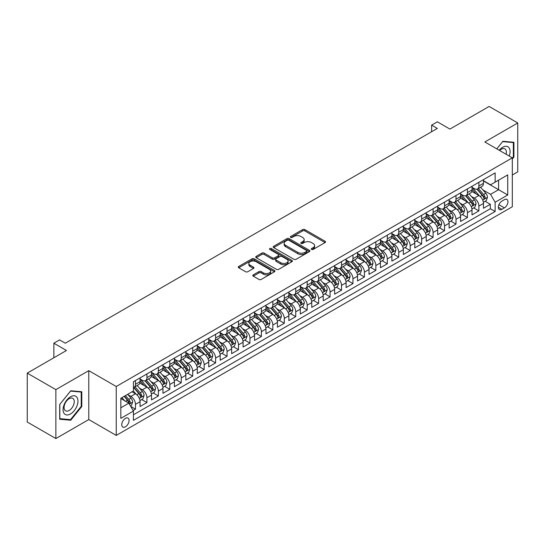 <?xml version="1.0" encoding="UTF-8"?>
<svg xmlns="http://www.w3.org/2000/svg" width="545" height="545" viewBox="0 0 545 545"><rect width="100%" height="100%" fill="white"/><g stroke="black" fill="none" stroke-linecap="round" stroke-linejoin="round"><path stroke-width="0.82" d="M311.563 249.453A1.11 0.64 0 0 0 313.137 249.453L325.079 242.559A1.587 0.92 0 0 0 325.542 241.912A1.587 0.92 0 0 0 325.079 241.265L304.853 229.588A1.587 0.92 0 0 0 302.604 229.588L290.669 236.482A1.11 0.64 0 0 0 290.342 236.932A1.11 0.64 0 0 0 290.669 237.388A1.11 0.64 0 0 0 292.243 237.388L293.782 236.496A5.082 2.936 0 0 1 300.976 236.496L302.659 237.47A5.082 2.936 0 0 1 304.151 239.548A5.082 2.936 0 0 1 302.659 241.619L301.119 242.511A1.11 0.64 0 0 0 300.792 242.968A1.11 0.64 0 0 0 301.119 243.424A1.11 0.64 0 0 0 302.693 243.424L304.233 242.532A5.082 2.936 0 0 1 311.427 242.532L313.109 243.499A5.082 2.936 0 0 1 314.601 245.577A5.082 2.936 0 0 1 313.109 247.655L311.563 248.547A1.11 0.64 0 0 0 311.243 248.997A1.11 0.64 0 0 0 311.563 249.453L311.563 248.547M125.405 426.817A5.178 2.991 120 0 0 128.79 422.252A5.178 2.991 120 0 0 128 418.097A5.178 2.991 120 0 0 125.405 418.356A5.178 2.991 120 0 0 122.026 422.92A5.178 2.991 120 0 0 122.816 427.076A5.178 2.991 120 0 0 125.405 426.817M253.282 274.864A1.587 0.92 0 0 0 252.812 275.518A1.587 0.92 0 0 0 253.282 276.165L258.957 279.442A1.587 0.92 0 0 0 261.198 279.442L274.462 271.785A1.587 0.92 0 0 0 274.925 271.137A1.587 0.92 0 0 0 274.462 270.49L254.236 258.814A1.587 0.92 0 0 0 251.988 258.814L238.73 266.464A1.587 0.92 0 0 0 238.267 267.118A1.587 0.92 0 0 0 238.73 267.765L245.584 271.723A1.587 0.92 0 0 0 247.832 271.723L253.507 268.447A1.587 0.92 0 0 0 253.97 267.799A1.587 0.92 0 0 0 253.507 267.145L250.107 265.183A4.251 2.453 0 0 1 248.861 263.453A4.251 2.453 0 0 1 251.483 261.184A4.251 2.453 0 0 1 256.116 261.716L269.434 269.4A4.251 2.453 0 0 1 270.674 271.137A4.251 2.453 0 0 1 268.051 273.406A4.251 2.453 0 0 1 263.419 272.875L261.198 271.594A1.587 0.92 0 0 0 258.957 271.594L253.282 274.864L253.282 276.165L258.957 272.916L258.957 271.594M512.314 175.02L517.75 171.879L517.75 122.972L489.131 106.452L449.925 129.09L437.335 121.821L431.613 125.125L437.335 128.429L65.311 343.214L59.589 339.91L53.866 343.214L53.866 357.752M55.869 389.641L55.869 438.548L88.781 419.548L88.781 370.641L55.869 389.641L27.25 373.121L66.456 350.483L53.866 343.214M88.781 370.641L116.248 386.5L512.314 157.839L512.314 206.746L116.248 435.407L116.248 386.5M517.75 122.972L484.839 141.972L512.314 157.839M293.898 259.263A1.587 0.92 0 0 0 296.146 259.263L309.403 251.613A1.587 0.92 0 0 0 309.867 250.966A1.587 0.92 0 0 0 309.403 250.312L289.177 238.635A1.587 0.92 0 0 0 286.929 238.635L273.672 246.292A1.587 0.92 0 0 0 273.209 246.94A1.587 0.92 0 0 0 273.672 247.587L293.898 259.263M270.238 249.692A1.11 0.64 0 0 1 271.369 249.848L291.909 261.709L278.672 269.353A1.587 0.92 0 0 1 276.424 269.353L256.204 257.676L261.873 254.426L261.873 253.105L256.204 256.382A1.587 0.92 0 0 0 255.734 257.029A1.587 0.92 0 0 0 256.204 257.676L256.204 256.382M261.873 254.426A1.587 0.92 0 0 1 264.121 254.426L264.121 253.105A1.587 0.92 0 0 0 261.873 253.105M264.121 253.105L272.323 257.84A1.587 0.92 0 0 0 274.571 257.84L278.338 255.666A1.587 0.92 0 0 0 278.802 255.019A1.587 0.92 0 0 0 278.338 254.365L269.795 249.44A1.11 0.64 0 0 1 269.468 248.983A1.11 0.64 0 0 1 270.156 248.391A1.11 0.64 0 0 1 271.369 248.527L291.929 260.401A1.587 0.92 0 0 1 292.399 261.048A1.587 0.92 0 0 1 291.929 261.695L291.929 260.401M55.869 438.548L27.25 422.028L27.25 373.121M133.103 410.542L135.48 409.172L130.732 406.427M128.027 394.757L130.902 396.413A6.479 3.74 60 0 1 135.48 404.349L140.058 401.699L140.058 406.529L146.925 402.564L141.72 399.553M139.472 388.149L142.347 389.804A6.479 3.74 60 0 1 146.925 397.734L151.503 395.091L151.503 399.921L158.377 395.956L153.165 392.945M150.924 381.541L153.792 383.196A6.479 3.74 60 0 1 158.377 391.126L162.955 388.483L162.955 393.306L169.822 389.341L164.61 386.337M162.369 374.933L165.244 376.588A6.479 3.74 60 0 1 169.822 384.518L174.4 381.875L174.4 386.698L181.267 382.733L176.062 379.729M173.814 368.318L176.689 369.98A6.479 3.74 60 0 1 181.267 377.91L185.845 375.267L185.845 380.09L192.712 376.125L187.507 373.121M185.259 361.71L188.134 363.372A6.479 3.74 60 0 1 192.712 371.302L197.297 368.658L197.297 373.482L204.164 369.517L198.952 366.512M196.711 355.102L199.586 356.764A6.479 3.74 60 0 1 204.164 364.694L208.742 362.05L208.742 366.874L215.609 362.909L210.397 359.904M208.156 348.493L211.031 350.156A6.479 3.74 60 0 1 215.609 358.085L220.187 355.442L220.187 360.265L227.054 356.301L221.849 353.296M219.601 341.885L222.476 343.548A6.479 3.74 60 0 1 227.054 351.477L231.632 348.834L231.632 353.657L238.506 349.692L233.294 346.681M231.053 335.277L233.921 336.933A6.479 3.74 60 0 1 238.506 344.869L243.084 342.226L243.084 347.049L249.951 343.084L244.739 340.073M242.498 328.669L245.373 330.325A6.479 3.74 60 0 1 249.951 338.261L254.529 335.611L254.529 340.441L261.396 336.476L256.191 333.465M253.943 322.061L256.818 323.716A6.479 3.74 60 0 1 261.396 331.646L265.974 329.003L265.974 333.833L272.841 329.868L267.636 326.857M265.388 315.453L268.263 317.108A6.479 3.74 60 0 1 272.841 325.038L277.425 322.395L277.425 327.218L284.292 323.253L279.081 320.249M276.84 308.845L279.714 310.5A6.479 3.74 60 0 1 284.292 318.43L288.87 315.787L288.87 320.61L295.737 316.645L290.526 313.641M288.285 302.23L291.159 303.892A6.479 3.74 60 0 1 295.737 311.822L300.315 309.178L300.315 314.002L307.182 310.037L301.978 307.033M299.73 295.622L302.604 297.284A6.479 3.74 60 0 1 307.182 305.214L311.76 302.57L311.76 307.394L318.634 303.429L313.423 300.424M311.181 289.014L314.049 290.676A6.479 3.74 60 0 1 318.634 298.606L323.212 295.962L323.212 300.786L330.079 296.821L324.868 293.816M322.626 282.405L325.501 284.068A6.479 3.74 60 0 1 330.079 291.997L334.657 289.354L334.657 294.177L341.524 290.213L336.32 287.208M334.071 275.797L336.946 277.459A6.479 3.74 60 0 1 341.524 285.389L346.102 282.746L346.102 287.569L352.969 283.604L347.764 280.593M345.516 269.189L348.391 270.845A6.479 3.74 60 0 1 352.969 278.781L357.547 276.138L357.547 280.961L364.421 276.996L359.209 273.985M356.968 262.581L359.843 264.236A6.479 3.74 60 0 1 364.421 272.173L368.999 269.523L368.999 274.353L375.866 270.388L370.655 267.377M368.413 255.973L371.288 257.628A6.479 3.74 60 0 1 375.866 265.558L380.444 262.915L380.444 267.745L387.311 263.773L382.106 260.769M379.858 249.365L382.733 251.02A6.479 3.74 60 0 1 387.311 258.95L391.889 256.307L391.889 261.13L398.756 257.165L393.551 254.161M391.31 242.757L394.178 244.412A6.479 3.74 60 0 1 398.756 252.342L403.341 249.699L403.341 254.522L410.208 250.557L404.996 247.553M402.755 236.142L405.63 237.804A6.479 3.74 60 0 1 410.208 245.734L414.786 243.09L414.786 247.914L421.653 243.949L416.448 240.945M414.2 229.534L417.075 231.196A6.479 3.74 60 0 1 421.653 239.126L426.231 236.482L426.231 241.306L433.098 237.341L427.893 234.336M425.645 222.925L428.52 224.588A6.479 3.74 60 0 1 433.098 232.517L437.676 229.874L437.676 234.697L444.55 230.733L439.338 227.728M437.097 216.317L439.965 217.98A6.479 3.74 60 0 1 444.55 225.909L449.128 223.266L449.128 228.089L455.995 224.124L450.783 221.113M448.542 209.709L451.417 211.371A6.479 3.74 60 0 1 455.995 219.301L460.573 216.658L460.573 221.481L467.44 217.516L462.235 214.505M459.987 203.101L462.862 204.757A6.479 3.74 60 0 1 467.44 212.693L472.018 210.05L472.018 214.873L478.885 210.908L478.885 206.085A6.479 3.74 -120 0 0 474.307 198.148L471.432 196.493M473.68 207.897L478.885 210.908M140.058 401.699A6.479 3.74 -120 0 0 135.48 393.769L132.047 391.787M151.503 395.091A6.479 3.74 -120 0 0 146.925 387.161L139.847 383.074M162.955 388.483A6.479 3.74 -120 0 0 158.377 380.553L151.292 376.466M174.4 381.875A6.479 3.74 -120 0 0 169.822 373.945L162.744 369.857M185.845 375.267A6.479 3.74 -120 0 0 181.267 367.337L174.189 363.249M197.297 368.658A6.479 3.74 -120 0 0 192.712 360.729L185.634 356.641M208.742 362.05A6.479 3.74 -120 0 0 204.164 354.121L197.086 350.033M220.187 355.442A6.479 3.74 -120 0 0 215.609 347.512L208.531 343.425M231.632 348.834A6.479 3.74 -120 0 0 227.054 340.904L219.976 336.817M243.084 342.226A6.479 3.74 -120 0 0 238.506 334.289L231.421 330.209M254.529 335.611A6.479 3.74 -120 0 0 249.951 327.681L242.872 323.594M265.974 329.003A6.479 3.74 -120 0 0 261.396 321.073L254.317 316.986M277.425 322.395A6.479 3.74 -120 0 0 272.841 314.465L265.762 310.377M288.87 315.787A6.479 3.74 -120 0 0 284.292 307.857L277.214 303.769M300.315 309.178A6.479 3.74 -120 0 0 295.737 301.249L288.659 297.161M311.76 302.57A6.479 3.74 -120 0 0 307.182 294.641L300.104 290.553M323.212 295.962A6.479 3.74 -120 0 0 318.634 288.033L311.549 283.945M334.657 289.354A6.479 3.74 -120 0 0 330.079 281.424L323.001 277.337M346.102 282.746A6.479 3.74 -120 0 0 341.524 274.816L334.446 270.729M357.547 276.138A6.479 3.74 -120 0 0 352.969 268.201L345.891 264.121M368.999 269.523A6.479 3.74 -120 0 0 364.421 261.593L357.343 257.506M380.444 262.915A6.479 3.74 -120 0 0 375.866 254.985L368.788 250.898M391.889 256.307A6.479 3.74 -120 0 0 387.311 248.377L380.233 244.289M403.341 249.699A6.479 3.74 -120 0 0 398.756 241.769L391.678 237.681M414.786 243.09A6.479 3.74 -120 0 0 410.208 235.161L403.13 231.073M426.231 236.482A6.479 3.74 -120 0 0 421.653 228.553L414.575 224.465M437.676 229.874A6.479 3.74 -120 0 0 433.098 221.944L426.02 217.857M449.128 223.266A6.479 3.74 -120 0 0 444.55 215.336L437.465 211.249M460.573 216.658A6.479 3.74 -120 0 0 455.995 208.728L448.917 204.641M472.018 210.05A6.479 3.74 -120 0 0 467.44 202.113L460.362 198.026M504.411 199.674L501.897 201.125A5.021 2.895 120 0 0 498.62 205.547A5.021 2.895 120 0 0 499.383 209.566A5.021 2.895 120 0 0 501.897 209.321L504.411 207.863A5.021 2.895 120 0 0 507.695 203.442A5.021 2.895 120 0 0 506.925 199.422A5.021 2.895 120 0 0 504.411 199.674M120.827 407.783L128.838 403.157L133.423 411.087L133.423 420.338L495.139 211.501L495.139 202.25L490.561 194.32L482.884 189.885M133.423 411.087L120.827 418.356L120.827 398.266L133.423 390.997L133.423 381.745L495.139 172.908L495.139 182.159L507.736 174.891L507.736 194.981L495.139 202.25M140.058 378.966L142.347 380.287A6.479 3.74 60 0 0 145.583 380.608L150.168 377.964A6.479 3.74 -120 0 0 151.503 375.001L151.503 371.302M151.503 372.358L153.792 373.679A6.479 3.74 60 0 0 157.035 373.999L161.613 371.356A6.479 3.74 -120 0 0 162.955 368.393L162.955 364.694M162.955 365.75L165.244 367.071A6.479 3.74 60 0 0 168.48 367.391L173.058 364.748A6.479 3.74 -120 0 0 174.4 361.785L174.4 358.085M174.4 359.141L176.689 360.463A6.479 3.74 60 0 0 179.925 360.783L184.503 358.14A6.479 3.74 -120 0 0 185.845 355.177L185.845 351.477M185.845 352.533L188.134 353.855A6.479 3.74 60 0 0 191.377 354.175L195.955 351.532A6.479 3.74 -120 0 0 197.297 348.568L197.297 344.869M197.297 345.925L199.586 347.247A6.479 3.74 60 0 0 202.822 347.567L207.4 344.924A6.479 3.74 -120 0 0 208.742 341.96L208.742 338.254M208.742 339.317L211.031 340.639A6.479 3.74 60 0 0 214.267 340.959L218.845 338.316A6.479 3.74 -120 0 0 220.187 335.352L220.187 331.646M220.187 332.709L222.476 334.031A6.479 3.74 60 0 0 225.712 334.351L230.297 331.707A6.479 3.74 -120 0 0 231.632 328.744L231.632 325.038M231.632 326.101L233.921 327.422A6.479 3.74 60 0 0 237.164 327.743L241.742 325.099A6.479 3.74 -120 0 0 243.084 322.129L243.084 318.43M243.084 319.486L245.373 320.807A6.479 3.74 60 0 0 248.609 321.134L253.187 318.484A6.479 3.74 -120 0 0 254.529 315.521L254.529 311.822M254.529 312.878L256.818 314.199A6.479 3.74 60 0 0 260.054 314.519L264.632 311.876A6.479 3.74 -120 0 0 265.974 308.913L265.974 305.214M265.974 306.27L268.263 307.591A6.479 3.74 60 0 0 271.505 307.911L276.083 305.268A6.479 3.74 -120 0 0 277.425 302.305L277.425 298.606M277.425 299.661L279.714 300.983A6.479 3.74 60 0 0 282.95 301.303L287.528 298.66A6.479 3.74 -120 0 0 288.87 295.697L288.87 291.997M288.87 293.053L291.159 294.375A6.479 3.74 60 0 0 294.395 294.695L298.973 292.052A6.479 3.74 -120 0 0 300.315 289.088L300.315 285.389M300.315 286.445L302.604 287.767A6.479 3.74 60 0 0 305.84 288.087L310.425 285.444A6.479 3.74 -120 0 0 311.76 282.48L311.76 278.781M311.76 279.837L314.049 281.159A6.479 3.74 60 0 0 317.292 281.479L321.87 278.836A6.479 3.74 -120 0 0 323.212 275.872L323.212 272.166M323.212 273.229L325.501 274.551A6.479 3.74 60 0 0 328.737 274.871L333.315 272.228A6.479 3.74 -120 0 0 334.657 269.264L334.657 265.558M334.657 266.621L336.946 267.942A6.479 3.74 60 0 0 340.182 268.263L344.76 265.619A6.479 3.74 -120 0 0 346.102 262.656L346.102 258.95M346.102 260.006L348.391 261.334A6.479 3.74 60 0 0 351.634 261.654L356.212 259.011A6.479 3.74 -120 0 0 357.547 256.041L357.547 252.342M357.547 253.398L359.843 254.719A6.479 3.74 60 0 0 363.079 255.04L367.657 252.396A6.479 3.74 -120 0 0 368.999 249.433L368.999 245.734M368.999 246.79L371.288 248.111A6.479 3.74 60 0 0 374.524 248.431L379.102 245.788A6.479 3.74 -120 0 0 380.444 242.825L380.444 239.126M380.444 240.181L382.733 241.503A6.479 3.74 60 0 0 385.969 241.823L390.547 239.18A6.479 3.74 -120 0 0 391.889 236.217L391.889 232.517M391.889 233.573L394.178 234.895A6.479 3.74 60 0 0 397.421 235.215L401.999 232.572A6.479 3.74 -120 0 0 403.341 229.609L403.341 225.909M403.341 226.965L405.63 228.287A6.479 3.74 60 0 0 408.866 228.607L413.444 225.964A6.479 3.74 -120 0 0 414.786 223L414.786 219.301M414.786 220.357L417.075 221.679A6.479 3.74 60 0 0 420.311 221.999L424.889 219.356A6.479 3.74 -120 0 0 426.231 216.392L426.231 212.693M426.231 213.749L428.52 215.071A6.479 3.74 60 0 0 431.756 215.391L436.341 212.748A6.479 3.74 -120 0 0 437.676 209.784L437.676 206.078M437.676 207.141L439.965 208.463A6.479 3.74 60 0 0 443.208 208.783L447.786 206.139A6.479 3.74 -120 0 0 449.128 203.176L449.128 199.47M449.128 200.533L451.417 201.854A6.479 3.74 60 0 0 454.653 202.175L459.231 199.531A6.479 3.74 -120 0 0 460.573 196.568L460.573 192.862M460.573 193.918L462.862 195.246A6.479 3.74 60 0 0 466.098 195.566L470.676 192.923A6.479 3.74 -120 0 0 472.018 189.953L472.018 186.254M133.423 414.786L490.337 208.728L490.337 204.3L483.469 208.265L483.469 203.435A6.479 3.74 -120 0 0 478.885 195.505L471.806 191.418M472.018 187.31L474.307 188.631A6.479 3.74 -120 0 0 477.549 188.952A6.479 3.74 -120 0 0 478.885 185.988L478.885 182.289M477.549 188.952L482.127 186.308A6.479 3.74 -120 0 0 483.469 183.345L483.469 179.646M135.48 380.553L135.48 384.252A6.479 3.74 60 0 1 134.138 387.223A6.479 3.74 60 0 1 133.423 387.481M134.138 387.223L138.716 384.572A6.479 3.74 -120 0 0 140.058 381.609L140.058 377.91M146.925 373.945L146.925 377.644A6.479 3.74 60 0 1 145.583 380.608M158.377 367.337L158.377 371.036A6.479 3.74 60 0 1 157.035 373.999M169.822 360.729L169.822 364.428A6.479 3.74 60 0 1 168.48 367.391M181.267 354.121L181.267 357.82A6.479 3.74 60 0 1 179.925 360.783M192.712 347.512L192.712 351.212A6.479 3.74 60 0 1 191.377 354.175M204.164 340.904L204.164 344.603A6.479 3.74 60 0 1 202.822 347.567M215.609 334.289L215.609 337.995A6.479 3.74 60 0 1 214.267 340.959M227.054 327.681L227.054 331.387A6.479 3.74 60 0 1 225.712 334.351M238.506 321.073L238.506 324.772A6.479 3.74 60 0 1 237.164 327.743M249.951 314.465L249.951 318.164A6.479 3.74 60 0 1 248.609 321.134M261.396 307.857L261.396 311.556A6.479 3.74 60 0 1 260.054 314.519M272.841 301.249L272.841 304.948A6.479 3.74 60 0 1 271.505 307.911M284.292 294.641L284.292 298.34A6.479 3.74 60 0 1 282.95 301.303M295.737 288.033L295.737 291.732A6.479 3.74 60 0 1 294.395 294.695M307.182 281.424L307.182 285.124A6.479 3.74 60 0 1 305.84 288.087M318.634 274.809L318.634 278.515A6.479 3.74 60 0 1 317.292 281.479M330.079 268.201L330.079 271.907A6.479 3.74 60 0 1 328.737 274.871M341.524 261.593L341.524 265.299A6.479 3.74 60 0 1 340.182 268.263M352.969 254.985L352.969 258.684A6.479 3.74 60 0 1 351.634 261.654M364.421 248.377L364.421 252.076A6.479 3.74 60 0 1 363.079 255.04M375.866 241.769L375.866 245.468A6.479 3.74 60 0 1 374.524 248.431M387.311 235.161L387.311 238.86A6.479 3.74 60 0 1 385.969 241.823M398.756 228.553L398.756 232.252A6.479 3.74 60 0 1 397.421 235.215M410.208 221.944L410.208 225.644A6.479 3.74 60 0 1 408.866 228.607M421.653 215.336L421.653 219.035A6.479 3.74 60 0 1 420.311 221.999M433.098 208.721L433.098 212.427A6.479 3.74 60 0 1 431.756 215.391M444.55 202.113L444.55 205.819A6.479 3.74 60 0 1 443.208 208.783M455.995 195.505L455.995 199.211A6.479 3.74 60 0 1 454.653 202.175M467.44 188.897L467.44 192.596A6.479 3.74 60 0 1 466.098 195.566M467.44 212.693L467.44 217.516M455.995 219.301L455.995 224.124M444.55 225.909L444.55 230.733M433.098 232.517L433.098 237.341M421.653 239.126L421.653 243.949M410.208 245.734L410.208 250.557M398.756 252.342L398.756 257.165M387.311 258.95L387.311 263.773M375.866 265.558L375.866 270.388M364.421 272.173L364.421 276.996M352.969 278.781L352.969 283.604M341.524 285.389L341.524 290.213M330.079 291.997L330.079 296.821M318.634 298.606L318.634 303.429M307.182 305.214L307.182 310.037M295.737 311.822L295.737 316.645M284.292 318.43L284.292 323.253M272.841 325.038L272.841 329.868M261.396 331.646L261.396 336.476M249.951 338.261L249.951 343.084M238.506 344.869L238.506 349.692M227.054 351.477L227.054 356.301M215.609 358.085L215.609 362.909M204.164 364.694L204.164 369.517M192.712 371.302L192.712 376.125M181.267 377.91L181.267 382.733M169.822 384.518L169.822 389.341M158.377 391.126L158.377 395.956M146.925 397.734L146.925 402.564M135.48 404.349L135.48 409.172M128.838 403.157L120.827 398.531M490.561 194.32L498.58 189.694L498.58 180.177L507.736 174.891M483.469 180.967L507.736 194.981M483.469 180.702L490.561 184.803L495.139 182.159M88.781 419.548L116.248 435.407M431.613 125.125L431.613 131.733M485.125 201.289L490.337 204.3M490.337 208.728L495.139 211.501M512.314 158.997L513.915 157.008L513.915 142.279L502.871 141.291L496.781 148.867M59.705 419.241L70.748 420.229L81.798 406.488L81.798 391.76L70.748 390.772L59.705 404.513L59.705 419.241M513.342 156.674L513.915 157.008M81.225 406.161L81.798 406.488M69.583 419.555L70.748 420.229M312.012 249.61L313.109 248.976A5.082 2.936 0 0 0 314.601 246.899L314.601 245.577M304.151 239.548L304.151 240.87A5.082 2.936 0 0 1 302.659 242.941L301.562 243.581M325.058 242.573L304.853 230.91A1.587 0.92 0 0 0 302.604 230.91L291.112 237.545M309.403 250.312L309.403 251.613L289.177 239.957A1.587 0.92 0 0 0 286.929 239.957L273.692 247.6M306.597 251.415A1.11 0.64 0 0 0 306.917 250.966A1.11 0.64 0 0 0 306.597 250.509L288.843 240.256A1.11 0.64 0 0 0 287.269 240.256L285.641 241.197A5.082 2.936 0 0 0 284.149 243.274A5.082 2.936 0 0 0 285.641 245.352L297.774 252.355A5.082 2.936 0 0 0 304.968 252.355L306.597 251.415L306.597 252.737A1.11 0.64 0 0 0 306.917 252.287L306.917 250.966M284.149 243.274L284.149 244.596A5.082 2.936 0 0 0 285.641 246.674L285.641 245.352M306.597 252.737L304.968 253.677A5.082 2.936 0 0 1 297.774 253.677L285.641 246.674M264.121 254.426L272.323 259.161A1.587 0.92 0 0 0 274.571 259.161L278.338 256.988A1.587 0.92 0 0 0 278.802 256.341L278.802 255.019M280.839 262.751A4.251 2.453 0 0 0 285.471 263.283A4.251 2.453 0 0 0 288.094 261.014A4.251 2.453 0 0 0 286.847 259.284L282.153 256.572A1.587 0.92 0 0 0 279.912 256.572L276.145 258.746A1.587 0.92 0 0 0 275.681 259.393A1.587 0.92 0 0 0 276.145 260.047L280.839 262.751L280.839 264.073A4.251 2.453 0 0 0 285.471 264.604A4.251 2.453 0 0 0 288.094 262.336L288.094 261.014M275.681 259.393L275.681 260.714A1.587 0.92 0 0 0 276.145 261.368L276.145 260.047M280.839 264.073L276.145 261.368M270.674 271.137L270.674 272.459A4.251 2.453 0 0 1 268.051 274.728A4.251 2.453 0 0 1 263.419 274.196L261.198 272.916A1.587 0.92 0 0 0 258.957 272.916M248.861 263.453L248.861 264.775A4.251 2.453 0 0 0 250.107 266.505L250.107 265.183M253.507 267.145L253.507 268.447L250.107 266.505M274.442 271.798L254.236 260.135A1.587 0.92 0 0 0 251.988 260.135L238.751 267.779L238.73 266.464M483.367 202.304L486.331 200.594L487.475 197.29A4.292 2.48 -120 0 0 485.799 193.264L480.574 187.208M479.525 195.928L473.319 188.747A12.385 7.153 -120 0 0 472.018 187.385M476.126 193.911L472.651 189.892A10.28 5.934 -120 0 0 472.018 189.204M476.964 189.19L482.25 195.314A4.292 2.48 60 0 1 483.783 198.264C484.43 199.129 484.887 198.864 485.159 197.474A4.292 2.48 -120 0 0 483.626 194.517L478.394 188.461M477.277 189.088L482.959 195.669A2.187 1.26 60 0 1 483.51 196.52L485.159 197.474M483.783 198.264L484.096 198.775M509.234 156.061A10.525 6.077 120 0 0 502.64 147.293A10.525 6.077 120 0 0 499.193 150.263M506.101 154.249A7.201 4.162 120 0 0 504.888 148.867A7.201 4.162 120 0 0 501.284 149.221A7.201 4.162 120 0 0 499.622 150.509M496.802 148.88L502.64 141.618L513.342 142.572L513.342 156.844L512.314 158.125M512.634 142.163L513.342 142.572M76.961 405.943A10.525 6.077 120 0 0 74.243 395.779A10.525 6.077 120 0 0 64.078 404.792A10.525 6.077 120 0 0 66.797 414.956A10.525 6.077 120 0 0 76.961 405.943M73.575 404.983A7.201 4.162 120 0 0 72.764 398.347A7.201 4.162 120 0 0 64.753 404.192A7.201 4.162 120 0 0 65.564 410.828A7.201 4.162 120 0 0 73.575 404.983M59.814 418.683L59.814 404.417L70.516 391.099L81.225 392.053L81.225 406.325L70.516 419.643L59.705 418.621M80.51 391.644L81.225 392.053M471.922 208.912L474.879 207.202L476.023 203.898A4.292 2.48 -120 0 0 474.354 199.872L469.122 193.816M468.08 202.536L461.874 195.355A12.385 7.153 -120 0 0 460.573 193.993M464.674 200.519L461.206 196.5A10.28 5.934 -120 0 0 460.573 195.812M465.519 195.798L470.805 201.922A4.292 2.48 60 0 1 472.338 204.879C472.978 205.738 473.442 205.472 473.707 204.082A4.292 2.48 -120 0 0 472.181 201.125L466.949 195.076M465.825 195.696L471.514 202.277A2.187 1.26 60 0 1 472.065 203.135L473.707 204.082M472.338 204.879L472.651 205.383M460.477 215.52L463.434 213.817L464.578 210.506A4.292 2.48 -120 0 0 462.909 206.48L457.677 200.424M456.628 209.144L450.429 201.963A12.385 7.153 -120 0 0 449.128 200.601M453.229 207.127L449.761 203.115A10.28 5.934 -120 0 0 449.128 202.42M454.067 202.406L459.36 208.531A4.292 2.48 60 0 1 460.886 211.487C461.533 212.346 461.99 212.087 462.262 210.69A4.292 2.48 -120 0 0 460.736 207.734L455.504 201.684M454.38 202.304L460.062 208.885A2.187 1.26 60 0 1 460.614 209.743L462.262 210.69M460.886 211.487L461.199 211.991M449.032 222.128L451.989 220.425L453.133 217.121A4.292 2.48 -120 0 0 451.464 213.088L446.232 207.032M445.183 215.752L438.984 208.572A12.385 7.153 -120 0 0 437.676 207.209M441.784 213.735L438.309 209.723A10.28 5.934 -120 0 0 437.676 209.028M442.622 209.014L447.915 215.139A4.292 2.48 60 0 1 449.441 218.095C450.088 218.954 450.545 218.695 450.817 217.298A4.292 2.48 -120 0 0 449.284 214.349L444.059 208.292M442.935 208.912L448.617 215.493A2.187 1.26 60 0 1 449.169 216.351L450.817 217.298M449.441 218.095L449.754 218.6M437.581 228.737L440.544 227.033L441.682 223.729A4.292 2.48 -120 0 0 440.013 219.696L434.787 213.647M433.738 222.36L427.532 215.18A12.385 7.153 -120 0 0 426.231 213.817M430.332 220.344L426.864 216.331A10.28 5.934 -120 0 0 426.231 215.636M431.177 215.622L436.463 221.747A4.292 2.48 60 0 1 437.996 224.703C438.643 225.569 439.1 225.303 439.372 223.906A4.292 2.48 -120 0 0 437.839 220.957L432.607 214.9M431.49 215.52L437.172 222.101A2.187 1.26 60 0 1 437.724 222.959L439.372 223.906M437.996 224.703L438.309 225.214M426.135 235.351L429.092 233.642L430.237 230.337A4.292 2.48 -120 0 0 428.568 226.304L423.336 220.255M422.286 228.968L416.087 221.788A12.385 7.153 -120 0 0 414.786 220.425M418.887 226.952L415.419 222.939A10.28 5.934 -120 0 0 414.786 222.244M419.732 222.231L425.018 228.355A4.292 2.48 60 0 1 426.551 231.312C427.191 232.177 427.648 231.911 427.92 230.521A4.292 2.48 -120 0 0 426.394 227.565L421.162 221.508M420.038 222.128L425.727 228.716A2.187 1.26 60 0 1 426.272 229.568L427.92 230.521M426.551 231.312L426.858 231.823M414.691 241.96L417.647 240.25L418.792 236.946A4.292 2.48 -120 0 0 417.123 232.919L411.891 226.863M410.841 235.576L404.642 228.396A12.385 7.153 -120 0 0 403.341 227.033M407.442 233.567L403.974 229.547A10.28 5.934 -120 0 0 403.341 228.859M408.28 228.839L413.573 234.963A4.292 2.48 60 0 1 415.099 237.92C415.746 238.785 416.203 238.519 416.475 237.13A4.292 2.48 -120 0 0 414.943 234.173L409.717 228.117M408.593 228.743L414.275 235.324A2.187 1.26 60 0 1 414.827 236.176L416.475 237.13M415.099 237.92L415.413 238.431M403.239 248.568L406.202 246.858L407.347 243.554A4.292 2.48 -120 0 0 405.671 239.528L400.446 233.471M399.396 242.184L393.19 235.004A12.385 7.153 -120 0 0 391.889 233.642M395.997 240.175L392.523 236.155A10.28 5.934 -120 0 0 391.889 235.467M396.835 235.447L402.128 241.571A4.292 2.48 60 0 1 403.654 244.528C404.301 245.393 404.758 245.127 405.03 243.738A4.292 2.48 -120 0 0 403.498 240.781L398.266 234.725M397.148 235.351L402.83 241.932A2.187 1.26 60 0 1 403.382 242.784L405.03 243.738M403.654 244.528L403.968 245.039M391.794 255.176L394.75 253.466L395.895 250.162A4.292 2.48 -120 0 0 394.226 246.136L388.994 240.079M387.951 248.799L381.745 241.612A12.385 7.153 -120 0 0 380.444 240.256M384.545 246.783L381.078 242.763A10.28 5.934 -120 0 0 380.444 242.075M385.39 242.055L390.676 248.186A4.292 2.48 60 0 1 392.209 251.136C392.85 252.001 393.313 251.736 393.579 250.346A4.292 2.48 -120 0 0 392.053 247.389L386.821 241.333M385.697 241.96L391.385 248.54A2.187 1.26 60 0 1 391.937 249.392L393.579 250.346M392.209 251.136L392.523 251.647M380.349 261.784L383.305 260.074L384.45 256.77A4.292 2.48 -120 0 0 382.781 252.744L377.549 246.687M376.5 255.407L370.3 248.227A12.385 7.153 -120 0 0 368.999 246.865M373.1 253.391L369.633 249.372A10.28 5.934 -120 0 0 368.999 248.684M373.938 248.67L379.231 254.794A4.292 2.48 60 0 1 380.757 257.744C381.405 258.609 381.861 258.344 382.134 256.954A4.292 2.48 -120 0 0 380.608 253.997L375.376 247.941M374.252 248.568L379.933 255.149A2.187 1.26 60 0 1 380.485 256L382.134 256.954M380.757 257.744L381.071 258.255M368.904 268.392L371.86 266.682L373.005 263.378A4.292 2.48 -120 0 0 371.336 259.352L366.104 253.296M365.055 262.016L358.855 254.835A12.385 7.153 -120 0 0 357.547 253.473M361.655 259.999L358.181 255.98A10.28 5.934 -120 0 0 357.547 255.292M362.493 255.278L367.786 261.402A4.292 2.48 60 0 1 369.312 264.352C369.96 265.217 370.416 264.952 370.689 263.562A4.292 2.48 -120 0 0 369.156 260.605L363.931 254.549M362.806 255.176L368.488 261.757A2.187 1.26 60 0 1 369.04 262.608L370.689 263.562M369.312 264.352L369.626 264.863M357.452 275L360.415 273.29L361.553 269.986A4.292 2.48 -120 0 0 359.884 265.96L354.659 259.904M353.61 268.624L347.403 261.443A12.385 7.153 -120 0 0 346.102 260.081M350.203 266.607L346.736 262.588A10.28 5.934 -120 0 0 346.102 261.9M351.048 261.886L356.335 268.011A4.292 2.48 60 0 1 357.867 270.967C358.515 271.826 358.971 271.56 359.244 270.17A4.292 2.48 -120 0 0 357.711 267.214L352.479 261.164M351.361 261.784L357.043 268.365A2.187 1.26 60 0 1 357.595 269.223L359.244 270.17M357.867 270.967L358.181 271.471M346.007 281.608L348.964 279.905L350.108 276.594A4.292 2.48 -120 0 0 348.439 272.568L343.207 266.512M342.158 275.232L335.958 268.051A12.385 7.153 -120 0 0 334.657 266.689M338.758 273.215L335.291 269.203A10.28 5.934 -120 0 0 334.657 268.508M339.603 268.494L344.89 274.619A4.292 2.48 60 0 1 346.422 277.575C347.063 278.434 347.519 278.175 347.792 276.778A4.292 2.48 -120 0 0 346.266 273.822L341.034 267.772M339.91 268.392L345.598 274.973A2.187 1.26 60 0 1 346.143 275.831L347.792 276.778M346.422 277.575L346.729 278.079M334.562 288.216L337.519 286.513L338.663 283.209A4.292 2.48 -120 0 0 336.994 279.176L331.762 273.12M330.713 281.84L324.513 274.66A12.385 7.153 -120 0 0 323.212 273.297M327.313 279.823L323.846 275.811A10.28 5.934 -120 0 0 323.212 275.116M328.151 275.102L333.445 281.227A4.292 2.48 60 0 1 334.971 284.183C335.618 285.042 336.074 284.783 336.347 283.386A4.292 2.48 -120 0 0 334.814 280.437L329.589 274.38M328.465 275L334.146 281.581A2.187 1.26 60 0 1 334.698 282.439L336.347 283.386M334.971 284.183L335.284 284.688M323.117 294.825L326.074 293.121L327.218 289.817A4.292 2.48 -120 0 0 325.542 285.784L320.317 279.735M319.268 288.448L313.062 281.268A12.385 7.153 -120 0 0 311.76 279.905M315.868 286.432L312.394 282.419A10.28 5.934 -120 0 0 311.76 281.724M316.706 281.711L322 287.835A4.292 2.48 60 0 1 323.526 290.792C324.173 291.657 324.629 291.391 324.902 289.995A4.292 2.48 -120 0 0 323.369 287.045L318.137 280.988M317.02 281.608L322.701 288.189A2.187 1.26 60 0 1 323.253 289.048L324.902 289.995M323.526 290.792L323.839 291.303M311.665 301.44L314.622 299.73L315.766 296.425A4.292 2.48 -120 0 0 314.097 292.392L308.865 286.343M307.823 295.056L301.617 287.876A12.385 7.153 -120 0 0 300.315 286.513M304.417 293.04L300.949 289.027A10.28 5.934 -120 0 0 300.315 288.332M305.261 288.319L310.548 294.443A4.292 2.48 60 0 1 312.081 297.4C312.721 298.265 313.184 297.999 313.45 296.609A4.292 2.48 -120 0 0 311.924 293.653L306.692 287.597M305.568 288.216L311.256 294.804A2.187 1.26 60 0 1 311.808 295.656L313.45 296.609M312.081 297.4L312.394 297.911M300.22 308.048L303.177 306.338L304.321 303.034A4.292 2.48 -120 0 0 302.652 299.007L297.42 292.951M296.371 301.664L290.172 294.484A12.385 7.153 -120 0 0 288.87 293.121M292.972 299.655L289.504 295.635A10.28 5.934 -120 0 0 288.87 294.947M293.81 294.927L299.103 301.051A4.292 2.48 60 0 1 300.636 304.008C301.276 304.873 301.732 304.607 302.005 303.218A4.292 2.48 -120 0 0 300.479 300.261L295.247 294.205M294.123 294.831L299.811 301.412A2.187 1.26 60 0 1 300.356 302.264L302.005 303.218M300.636 304.008L300.942 304.519M288.775 314.656L291.732 312.946L292.876 309.642A4.292 2.48 -120 0 0 291.207 305.616L285.975 299.559M284.926 308.272L278.727 301.092A12.385 7.153 -120 0 0 277.425 299.736M281.527 306.263L278.052 302.243A10.28 5.934 -120 0 0 277.425 301.555M282.365 301.535L287.658 307.659A4.292 2.48 60 0 1 289.184 310.616C289.831 311.481 290.287 311.215 290.56 309.826A4.292 2.48 -120 0 0 289.027 306.869L283.802 300.813M282.678 301.44L288.359 308.02A2.187 1.26 60 0 1 288.911 308.872L290.56 309.826M289.184 310.616L289.497 311.127M277.323 321.264L280.287 319.554L281.431 316.25A4.292 2.48 -120 0 0 279.755 312.224L274.53 306.167M273.481 314.887L267.275 307.7A12.385 7.153 -120 0 0 265.974 306.345M270.075 312.871L266.607 308.852A10.28 5.934 -120 0 0 265.974 308.163M270.92 308.143L276.206 314.274A4.292 2.48 60 0 1 277.739 317.224C278.386 318.089 278.842 317.824 279.115 316.434A4.292 2.48 -120 0 0 277.582 313.477L272.35 307.421M271.233 308.048L276.915 314.628A2.187 1.26 60 0 1 277.466 315.48L279.115 316.434M277.739 317.224L278.052 317.735M265.878 327.872L268.835 326.162L269.979 322.858A4.292 2.48 -120 0 0 268.31 318.832L263.078 312.776M262.036 321.496L255.83 314.315A12.385 7.153 -120 0 0 254.529 312.953M258.63 319.479L255.162 315.46A10.28 5.934 -120 0 0 254.529 314.772M259.474 314.758L264.761 320.882A4.292 2.48 60 0 1 266.294 323.832C266.934 324.697 267.397 324.432 267.663 323.042A4.292 2.48 -120 0 0 266.137 320.085L260.905 314.029M259.781 314.656L265.47 321.237A2.187 1.26 60 0 1 266.021 322.088L267.663 323.042M266.294 323.832L266.6 324.343M254.433 334.48L257.39 332.77L258.534 329.466A4.292 2.48 -120 0 0 256.865 325.44L251.633 319.384M250.584 328.104L244.385 320.923A12.385 7.153 -120 0 0 243.084 319.561M247.185 326.087L243.717 322.068A10.28 5.934 -120 0 0 243.084 321.38M248.023 321.366L253.316 327.491A4.292 2.48 60 0 1 254.842 330.447C255.489 331.305 255.946 331.04 256.218 329.65A4.292 2.48 -120 0 0 254.692 326.693L249.46 320.637M248.336 321.264L254.018 327.845A2.187 1.26 60 0 1 254.57 328.703L256.218 329.65M254.842 330.447L255.155 330.951M242.988 341.088L245.945 339.378L247.089 336.074A4.292 2.48 -120 0 0 245.414 332.048L240.188 325.992M239.139 334.712L232.933 327.531A12.385 7.153 -120 0 0 231.632 326.169M235.74 332.695L232.265 328.676A10.28 5.934 -120 0 0 231.632 327.988M236.578 327.974L241.871 334.099A4.292 2.48 60 0 1 243.397 337.055C244.044 337.914 244.501 337.648 244.773 336.258A4.292 2.48 -120 0 0 243.24 333.302L238.015 327.252M236.891 327.872L242.573 334.453A2.187 1.26 60 0 1 243.125 335.311L244.773 336.258M243.397 337.055L243.71 337.559M231.536 347.696L234.493 345.993L235.638 342.682A4.292 2.48 -120 0 0 233.969 338.656L228.737 332.6M227.694 341.32L221.488 334.139A12.385 7.153 -120 0 0 220.187 332.777M224.288 339.303L220.82 335.291A10.28 5.934 -120 0 0 220.187 334.596M225.133 334.582L230.419 340.707A4.292 2.48 60 0 1 231.952 343.663C232.592 344.522 233.056 344.263 233.321 342.866A4.292 2.48 -120 0 0 231.795 339.916L226.563 333.86M225.439 334.48L231.128 341.061A2.187 1.26 60 0 1 231.679 341.919L233.321 342.866M231.952 343.663L232.265 344.168M220.091 354.305L223.048 352.601L224.193 349.297A4.292 2.48 -120 0 0 222.523 345.264L217.291 339.208M216.242 347.928L210.043 340.748A12.385 7.153 -120 0 0 208.742 339.385M212.843 345.911L209.375 341.899A10.28 5.934 -120 0 0 208.742 341.204M213.688 341.19L218.974 347.315A4.292 2.48 60 0 1 220.507 350.272C221.147 351.13 221.604 350.871 221.876 349.474A4.292 2.48 -120 0 0 220.35 346.525L215.118 340.468M213.994 341.088L219.683 347.669A2.187 1.26 60 0 1 220.228 348.528L221.876 349.474M220.507 350.272L220.814 350.776M208.646 360.913L211.603 359.209L212.748 355.905A4.292 2.48 -120 0 0 211.078 351.872L205.847 345.823M204.797 354.536L198.598 347.356A12.385 7.153 -120 0 0 197.297 345.993M201.398 352.52L197.93 348.507A10.28 5.934 -120 0 0 197.297 347.812M202.236 347.799L207.529 353.923A4.292 2.48 60 0 1 209.055 356.88C209.702 357.745 210.159 357.479 210.431 356.083A4.292 2.48 -120 0 0 208.898 353.133L203.673 347.076M202.549 347.696L208.231 354.277A2.187 1.26 60 0 1 208.783 355.136L210.431 356.083M209.055 356.88L209.369 357.391M197.195 367.528L200.158 365.818L201.303 362.514A4.292 2.48 -120 0 0 199.627 358.481L194.402 352.431M193.352 361.144L187.146 353.964A12.385 7.153 -120 0 0 185.845 352.601M189.953 359.128L186.479 355.115A10.28 5.934 -120 0 0 185.845 354.427M190.791 354.407L196.077 360.531A4.292 2.48 60 0 1 197.61 363.488C198.257 364.353 198.714 364.087 198.986 362.697A4.292 2.48 -120 0 0 197.453 359.741L192.222 353.685M191.104 354.305L196.786 360.892A2.187 1.26 60 0 1 197.338 361.744L198.986 362.697M197.61 363.488L197.924 363.999M185.75 374.136L188.706 372.426L189.851 369.122A4.292 2.48 -120 0 0 188.182 365.095L182.95 359.039M181.907 367.752L175.701 360.572A12.385 7.153 -120 0 0 174.4 359.209M178.501 365.743L175.034 361.723A10.28 5.934 -120 0 0 174.4 361.035M179.346 361.015L184.632 367.139A4.292 2.48 60 0 1 186.165 370.096C186.806 370.961 187.269 370.695 187.534 369.306A4.292 2.48 -120 0 0 186.009 366.349L180.777 360.293M179.652 360.919L185.341 367.5A2.187 1.26 60 0 1 185.893 368.352L187.534 369.306M186.165 370.096L186.479 370.607M174.305 380.744L177.261 379.034L178.406 375.73A4.292 2.48 -120 0 0 176.737 371.704L171.505 365.647M170.456 374.361L164.256 367.18A12.385 7.153 -120 0 0 162.955 365.824M167.056 372.351L163.589 368.331A10.28 5.934 -120 0 0 162.955 367.643M167.894 367.623L173.187 373.747A4.292 2.48 60 0 1 174.713 376.704C175.361 377.569 175.817 377.304 176.09 375.914A4.292 2.48 -120 0 0 174.564 372.957L169.332 366.901M168.207 367.528L173.889 374.108A2.187 1.26 60 0 1 174.441 374.96L176.09 375.914M174.713 376.704L175.027 377.215M162.86 387.352L165.816 385.642L166.961 382.338A4.292 2.48 -120 0 0 165.292 378.312L160.06 372.255M159.011 380.975L152.811 373.788A12.385 7.153 -120 0 0 151.503 372.433M155.611 378.959L152.137 374.94A10.28 5.934 -120 0 0 151.503 374.252M156.449 374.231L161.742 380.362A4.292 2.48 60 0 1 163.268 383.312C163.916 384.177 164.372 383.912 164.645 382.522A4.292 2.48 -120 0 0 163.112 379.565L157.887 373.509M156.762 374.136L162.444 380.717A2.187 1.26 60 0 1 162.996 381.568L164.645 382.522M163.268 383.312L163.582 383.823M151.408 393.96L154.371 392.25L155.509 388.946A4.292 2.48 -120 0 0 153.84 384.92L148.615 378.864M147.566 387.584L141.359 380.403A12.385 7.153 -120 0 0 140.058 379.041M144.159 385.567L140.692 381.548A10.28 5.934 -120 0 0 140.058 380.86M145.004 380.846L150.291 386.97A4.292 2.48 60 0 1 151.823 389.92C152.471 390.785 152.927 390.52 153.2 389.13A4.292 2.48 -120 0 0 151.667 386.173L146.435 380.117M145.317 380.744L150.999 387.325A2.187 1.26 60 0 1 151.551 388.176L153.2 389.13M151.823 389.92L152.137 390.431M139.963 400.568L142.919 398.858L144.064 395.554A4.292 2.48 -120 0 0 142.395 391.528L137.163 385.472M136.114 394.192L133.375 391.017M132.714 392.175L132.272 391.657M133.559 387.454L138.846 393.579A4.292 2.48 60 0 1 140.378 396.535C141.019 397.394 141.475 397.128 141.748 395.738A4.292 2.48 -120 0 0 140.222 392.781L134.99 386.725M133.866 387.352L139.554 393.933A2.187 1.26 60 0 1 140.099 394.791L141.748 395.738M140.378 396.535L140.685 397.039M130.5 406.032L131.474 405.466L132.619 402.162A4.292 2.48 -120 0 0 130.95 398.136L127.653 394.321M124.58 400.698L121.93 397.632M121.269 398.783L120.827 398.272M124.103 396.372L127.401 400.187A4.292 2.48 60 0 1 128.927 403.143C129.574 404.002 130.03 403.736 130.303 402.346A4.292 2.48 -120 0 0 128.77 399.39L125.479 395.581M124.369 396.222L128.102 400.541A2.187 1.26 60 0 1 128.654 401.399L130.303 402.346M128.927 403.143L129.24 403.647M130.902 396.413L135.48 393.769M142.347 389.804L146.925 387.161M153.792 383.196L158.377 380.553M165.244 376.588L169.822 373.945M176.689 369.98L181.267 367.337M188.134 363.372L192.712 360.729M199.586 356.764L204.164 354.121M211.031 350.156L215.609 347.512M222.476 343.548L227.054 340.904M233.921 336.933L238.506 334.289M245.373 330.325L249.951 327.681M256.818 323.716L261.396 321.073M268.263 317.108L272.841 314.465M279.714 310.5L284.292 307.857M291.159 303.892L295.737 301.249M302.604 297.284L307.182 294.641M314.049 290.676L318.634 288.033M325.501 284.068L330.079 281.424M336.946 277.459L341.524 274.816M348.391 270.845L352.969 268.201M359.843 264.236L364.421 261.593M371.288 257.628L375.866 254.985M382.733 251.02L387.311 248.377M394.178 244.412L398.756 241.769M405.63 237.804L410.208 235.161M417.075 231.196L421.653 228.553M428.52 224.588L433.098 221.944M439.965 217.98L444.55 215.336M451.417 211.371L455.995 208.728M462.862 204.757L467.44 202.113M474.307 198.148L478.885 195.505M478.885 185.988L483.469 183.345M135.48 384.252L140.058 381.609M146.925 377.644L151.503 375.001M158.377 371.036L162.955 368.393M169.822 364.428L174.4 361.785M181.267 357.82L185.845 355.177M192.712 351.212L197.297 348.568M204.164 344.603L208.742 341.96M215.609 337.995L220.187 335.352M227.054 331.387L231.632 328.744M238.506 324.772L243.084 322.129M249.951 318.164L254.529 315.521M261.396 311.556L265.974 308.913M272.841 304.948L277.425 302.305M284.292 298.34L288.87 295.697M295.737 291.732L300.315 289.088M307.182 285.124L311.76 282.48M318.634 278.515L323.212 275.872M330.079 271.907L334.657 269.264M341.524 265.299L346.102 262.656M352.969 258.684L357.547 256.041M364.421 252.076L368.999 249.433M375.866 245.468L380.444 242.825M387.311 238.86L391.889 236.217M398.756 232.252L403.341 229.609M410.208 225.644L414.786 223M421.653 219.035L426.231 216.392M433.098 212.427L437.676 209.784M444.55 205.819L449.128 203.176M455.995 199.211L460.573 196.568M467.44 192.596L472.018 189.953M478.885 206.085L483.469 203.435M498.927 204.695L504.411 207.863M498.348 207.27L501.897 209.321M313.109 248.976L313.109 247.655M301.119 243.424L301.119 242.511M302.659 242.941L302.659 241.619M290.669 237.388L290.669 236.482M302.604 230.91L302.604 229.588M304.853 230.91L304.853 229.588M325.079 242.559L325.079 241.265M273.672 247.587L273.672 246.292M286.929 239.957L286.929 238.635M289.177 239.957L289.177 238.635M297.774 253.677L297.774 252.355M304.968 253.677L304.968 252.355M272.323 259.161L272.323 257.84M274.571 259.161L274.571 257.84M278.338 256.988L278.338 255.666M271.369 249.848L271.369 248.527M261.198 272.916L261.198 271.594M263.419 274.196L263.419 272.875M251.988 260.135L251.988 258.814M254.236 260.135L254.236 258.814M274.462 271.785L274.462 270.49M482.713 200.104L487.441 197.372M473.319 188.747L473.912 188.406M483.626 194.517L485.799 193.264M480.206 196.493L482.25 195.314M471.268 206.712L475.996 203.98M461.874 195.355L462.467 195.015M472.181 201.125L474.354 199.872M468.761 203.101L470.805 201.922M459.823 213.32L464.551 210.595M450.429 201.963L451.015 201.623M460.736 207.734L462.909 206.48M457.316 209.709L459.36 208.531M448.378 219.928L453.106 217.203M438.984 208.572L439.57 208.231M449.284 214.349L451.464 213.088M445.865 216.317L447.915 215.139M436.927 226.543L441.654 223.811M427.532 215.18L428.125 214.839M437.839 220.957L440.013 219.696M434.419 222.932L436.463 221.747M425.481 233.151L430.209 230.419M416.087 221.788L416.673 221.447M426.394 227.565L428.568 226.304M422.975 229.54L425.018 228.355M414.036 239.759L418.764 237.027M404.642 228.396L405.228 228.055M414.943 234.173L417.123 232.919M411.523 236.148L413.573 234.963M402.585 246.367L407.313 243.635M393.19 235.004L393.783 234.663M403.498 240.781L405.671 239.528M400.078 242.757L402.128 241.571M391.14 252.975L395.868 250.244M381.745 241.612L382.338 241.272M392.053 247.389L394.226 246.136M388.633 249.365L390.676 248.186M379.695 259.584L384.423 256.852M370.3 248.227L370.886 247.886M380.608 253.997L382.781 252.744M377.188 255.973L379.231 254.794M368.25 266.192L372.978 263.46M358.855 254.835L359.441 254.495M369.156 260.605L371.336 259.352M365.736 262.581L367.786 261.402M356.798 272.8L361.526 270.075M347.403 261.443L347.996 261.103M357.711 267.214L359.884 265.96M354.291 269.189L356.335 268.011M345.353 279.408L350.081 276.683M335.958 268.051L336.551 267.711M346.266 273.822L348.439 272.568M342.846 275.797L344.89 274.619M333.908 286.016L338.636 283.291M324.513 274.66L325.099 274.319M334.814 280.437L336.994 279.176M331.401 282.405L333.445 281.227M322.456 292.631L327.191 289.899M313.062 281.268L313.654 280.927M323.369 287.045L325.542 285.784M319.949 289.02L322 287.835M311.011 299.239L315.739 296.507M301.617 287.876L302.209 287.535M311.924 293.653L314.097 292.392M308.504 295.628L310.548 294.443M299.566 305.847L304.294 303.115M290.172 294.484L290.757 294.143M300.479 300.261L302.652 299.007M297.059 302.237L299.103 301.051M288.121 312.455L292.849 309.724M278.727 301.092L279.312 300.751M289.027 306.869L291.207 305.616M285.607 308.845L287.658 307.659M276.669 319.063L281.397 316.332M267.275 307.7L267.868 307.36M277.582 313.477L279.755 312.224M274.162 315.453L276.206 314.274M265.224 325.672L269.952 322.94M255.83 314.315L256.423 313.975M266.137 320.085L268.31 318.832M262.717 322.061L264.761 320.882M253.779 332.28L258.507 329.548M244.385 320.923L244.971 320.583M254.692 326.693L256.865 325.44M251.272 328.669L253.316 327.491M242.334 338.888L247.062 336.163M232.933 327.531L233.526 327.191M243.24 333.302L245.414 332.048M239.82 335.277L241.871 334.099M230.882 345.496L235.61 342.771M221.488 334.139L222.081 333.799M231.795 339.916L233.969 338.656M228.375 341.885L230.419 340.707M219.437 352.104L224.165 349.379M210.043 340.748L210.629 340.407M220.35 346.525L222.523 345.264M216.93 348.493L218.974 347.315M207.992 358.719L212.72 355.987M198.598 347.356L199.184 347.015M208.898 353.133L211.078 351.872M205.479 355.108L207.529 353.923M196.541 365.327L201.269 362.595M187.146 353.964L187.739 353.623M197.453 359.741L199.627 358.481M194.034 361.717L196.077 360.531M185.096 371.935L189.823 369.203M175.701 360.572L176.294 360.231M186.009 366.349L188.182 365.095M182.589 368.325L184.632 367.139M173.651 378.543L178.379 375.812M164.256 367.18L164.842 366.84M174.564 372.957L176.737 371.704M171.144 374.933L173.187 373.747M162.206 385.151L166.934 382.42M152.811 373.788L153.397 373.448M163.112 379.565L165.292 378.312M159.692 381.541L161.742 380.362M150.754 391.76L155.482 389.028M141.359 380.403L141.952 380.063M151.667 386.173L153.84 384.92M148.247 388.149L150.291 386.97M139.309 398.368L144.037 395.636M140.222 392.781L142.395 391.528M136.802 394.757L138.846 393.579M129.383 404.097L132.592 402.251M128.77 399.39L130.95 398.136M125.548 401.256L127.401 400.187"/></g></svg>
